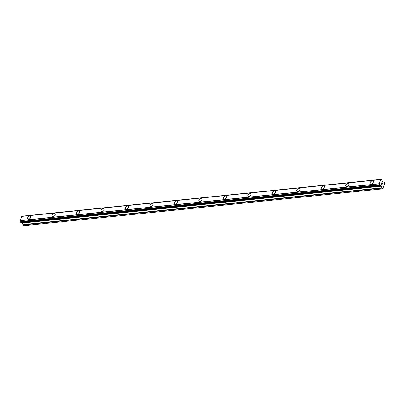 <?xml version="1.0" encoding="UTF-8"?>
<svg xmlns="http://www.w3.org/2000/svg" width="405" height="405" viewBox="0 0 405 405"><rect width="100%" height="100%" fill="white"/><g stroke="black" fill="none" stroke-linecap="round" stroke-linejoin="round"><path stroke-width="0.61" d="M27.712 218.928A1.888 1.205 137.9 0 1 27.864 217.267A1.888 1.205 137.9 0 1 29.641 216.118A1.888 1.205 137.9 0 1 30.517 216.397A1.888 1.205 137.9 0 1 30.365 218.057A1.888 1.205 137.9 0 1 28.588 219.201A1.888 1.205 137.9 0 1 27.712 218.928A1.888 1.205 137.9 0 1 27.869 217.267A1.888 1.205 137.9 0 1 29.641 216.123A1.888 1.205 137.9 0 1 30.517 216.397M52.189 216.412A1.888 1.205 137.9 0 1 52.341 214.756A1.888 1.205 137.9 0 1 54.113 213.607A1.888 1.205 137.9 0 1 54.989 213.886A1.888 1.205 137.9 0 1 54.837 215.541A1.888 1.205 137.9 0 1 53.065 216.69A1.888 1.205 137.9 0 1 52.189 216.412A1.888 1.205 137.9 0 1 52.341 214.756A1.888 1.205 137.9 0 1 54.113 213.612A1.888 1.205 137.9 0 1 54.989 213.886M76.661 213.906A1.888 1.205 137.9 0 1 76.818 212.245A1.888 1.205 137.9 0 1 78.59 211.101A1.888 1.205 137.9 0 1 79.466 211.375A1.888 1.205 137.9 0 1 79.309 213.03A1.888 1.205 137.9 0 1 77.537 214.179A1.888 1.205 137.9 0 1 76.661 213.901A1.888 1.205 137.9 0 1 76.813 212.245A1.888 1.205 137.9 0 1 78.585 211.096A1.888 1.205 137.9 0 1 79.461 211.375M101.139 211.39A1.888 1.205 137.9 0 1 101.291 209.734A1.888 1.205 137.9 0 1 103.062 208.59A1.888 1.205 137.9 0 1 103.938 208.864A1.888 1.205 137.9 0 1 103.786 210.519A1.888 1.205 137.9 0 1 102.009 211.668A1.888 1.205 137.9 0 1 101.134 211.39A1.888 1.205 137.9 0 1 101.285 209.734A1.888 1.205 137.9 0 1 103.062 208.585A1.888 1.205 137.9 0 1 103.938 208.864M127.54 206.074A1.888 1.205 137.9 0 1 128.41 206.353A1.888 1.205 137.9 0 1 128.258 208.008A1.888 1.205 137.9 0 1 126.487 209.157A1.888 1.205 137.9 0 1 125.611 208.879A1.888 1.205 137.9 0 1 125.768 207.223A1.888 1.205 137.9 0 1 127.54 206.074M125.611 208.879A1.888 1.205 137.9 0 1 125.763 207.218A1.888 1.205 137.9 0 1 127.534 206.074A1.888 1.205 137.9 0 1 128.41 206.353M150.083 206.368A1.888 1.205 137.9 0 1 150.235 204.707A1.888 1.205 137.9 0 1 152.007 203.563A1.888 1.205 137.9 0 1 152.887 203.842A1.888 1.205 137.9 0 1 152.731 205.497A1.888 1.205 137.9 0 1 150.959 206.646A1.888 1.205 137.9 0 1 150.083 206.368A1.888 1.205 137.9 0 1 150.24 204.712A1.888 1.205 137.9 0 1 152.012 203.563A1.888 1.205 137.9 0 1 152.882 203.836M174.555 203.857A1.888 1.205 137.9 0 1 174.712 202.196A1.888 1.205 137.9 0 1 176.484 201.052A1.888 1.205 137.9 0 1 177.36 201.331A1.888 1.205 137.9 0 1 177.208 202.986A1.888 1.205 137.9 0 1 175.431 204.135A1.888 1.205 137.9 0 1 174.555 203.857A1.888 1.205 137.9 0 1 174.712 202.201A1.888 1.205 137.9 0 1 176.484 201.052A1.888 1.205 137.9 0 1 177.36 201.326M199.032 201.346A1.888 1.205 137.9 0 1 199.184 199.685A1.888 1.205 137.9 0 1 200.956 198.541A1.888 1.205 137.9 0 1 201.832 198.815A1.888 1.205 137.9 0 1 201.68 200.475A1.888 1.205 137.9 0 1 199.908 201.619A1.888 1.205 137.9 0 1 199.032 201.346A1.888 1.205 137.9 0 1 199.189 199.69A1.888 1.205 137.9 0 1 200.961 198.541A1.888 1.205 137.9 0 1 201.832 198.82M223.504 198.835A1.888 1.205 137.9 0 1 223.656 197.174A1.888 1.205 137.9 0 1 225.428 196.025A1.888 1.205 137.9 0 1 226.304 196.303A1.888 1.205 137.9 0 1 226.152 197.964A1.888 1.205 137.9 0 1 224.38 199.108A1.888 1.205 137.9 0 1 223.504 198.835A1.888 1.205 137.9 0 1 223.661 197.174A1.888 1.205 137.9 0 1 225.433 196.03A1.888 1.205 137.9 0 1 226.309 196.303M247.976 196.324A1.888 1.205 137.9 0 1 248.133 194.663A1.888 1.205 137.9 0 1 249.905 193.514A1.888 1.205 137.9 0 1 250.781 193.792A1.888 1.205 137.9 0 1 250.629 195.453A1.888 1.205 137.9 0 1 248.852 196.597A1.888 1.205 137.9 0 1 247.976 196.324A1.888 1.205 137.9 0 1 248.133 194.663A1.888 1.205 137.9 0 1 249.905 193.519A1.888 1.205 137.9 0 1 250.781 193.792M272.454 193.808A1.888 1.205 137.9 0 1 272.606 192.152A1.888 1.205 137.9 0 1 274.377 191.003A1.888 1.205 137.9 0 1 275.253 191.281A1.888 1.205 137.9 0 1 275.101 192.942A1.888 1.205 137.9 0 1 273.329 194.086A1.888 1.205 137.9 0 1 272.454 193.808A1.888 1.205 137.9 0 1 272.611 192.152A1.888 1.205 137.9 0 1 274.382 191.008A1.888 1.205 137.9 0 1 275.253 191.281M296.926 191.302A1.888 1.205 137.9 0 1 297.083 189.641A1.888 1.205 137.9 0 1 298.855 188.497A1.888 1.205 137.9 0 1 299.73 188.77A1.888 1.205 137.9 0 1 299.573 190.426A1.888 1.205 137.9 0 1 297.802 191.575A1.888 1.205 137.9 0 1 296.926 191.297A1.888 1.205 137.9 0 1 297.078 189.641A1.888 1.205 137.9 0 1 298.85 188.492A1.888 1.205 137.9 0 1 299.73 188.77M323.327 185.986A1.888 1.205 137.9 0 1 324.202 186.26A1.888 1.205 137.9 0 1 324.051 187.915A1.888 1.205 137.9 0 1 322.279 189.064A1.888 1.205 137.9 0 1 321.398 188.786A1.888 1.205 137.9 0 1 321.555 187.13A1.888 1.205 137.9 0 1 323.327 185.986M321.398 188.786A1.888 1.205 137.9 0 1 321.555 187.13A1.888 1.205 137.9 0 1 323.327 185.981A1.888 1.205 137.9 0 1 324.202 186.26M345.875 186.275A1.888 1.205 137.9 0 1 346.027 184.619A1.888 1.205 137.9 0 1 347.799 183.47A1.888 1.205 137.9 0 1 348.675 183.748A1.888 1.205 137.9 0 1 348.523 185.404A1.888 1.205 137.9 0 1 346.751 186.553A1.888 1.205 137.9 0 1 345.875 186.275A1.888 1.205 137.9 0 1 346.032 184.619A1.888 1.205 137.9 0 1 347.804 183.475A1.888 1.205 137.9 0 1 348.675 183.748M370.347 183.764A1.888 1.205 137.9 0 1 370.499 182.103A1.888 1.205 137.9 0 1 372.276 180.959A1.888 1.205 137.9 0 1 373.152 181.237A1.888 1.205 137.9 0 1 372.995 182.893A1.888 1.205 137.9 0 1 371.223 184.042A1.888 1.205 137.9 0 1 370.347 183.764A1.888 1.205 137.9 0 1 370.504 182.108A1.888 1.205 137.9 0 1 372.276 180.959A1.888 1.205 137.9 0 1 373.152 181.237M381.242 184.275L381.545 184.614L381.242 184.28L381.454 183.657L381.242 184.275M381.545 184.614L381.662 184.28M381.712 184.336L381.596 184.67L381.712 184.336M381.601 184.67L381.905 185.009L381.596 184.67M381.905 185.009L382.112 184.391M381.925 185.146L382.163 184.447L381.925 185.146L381.166 184.3L381.404 183.602M381.758 183.328L381.859 182.554M382.082 182.802L382.168 183.131L382.082 182.802M382.168 183.131L382.315 183.809L382.168 183.131M382.315 183.809L382.538 183.151M382.305 184.032L382.588 183.202L382.305 184.032L381.996 182.741L381.697 183.075L381.844 182.645M381.49 186.178L380.705 185.53A0.805 0.466 -95.9 0 0 380.457 185.444A0.805 0.466 -95.9 0 0 380.189 185.642L379.546 185.51L379.389 184.756A0.805 0.466 -95.9 0 0 379.217 183.88L380.69 179.547A0.805 0.466 -95.9 0 0 380.933 179.628A0.805 0.466 -95.9 0 0 381.201 179.43L381.844 179.562L382.001 180.316A0.805 0.466 -95.9 0 0 382.183 181.202L382.841 182.164L383.783 181.875A0.501 0.294 -95.9 0 1 384.006 181.961L384.75 183.181L382.846 188.77L381.91 188.123A0.501 0.294 -95.9 0 1 381.763 187.798L381.49 186.178L22.538 223.013L22.817 224.638A0.501 0.294 84.1 0 0 22.958 224.957L23.617 225.691L382.568 188.857M22.108 222.472L22.538 223.013M21.738 216.381L380.685 179.547L21.738 216.381L20.265 220.715A0.805 0.466 -95.9 0 1 20.437 221.591L20.873 222.598L379.758 185.738M381.216 179.405L22.25 216.265A0.805 0.466 -95.9 0 1 22.204 216.336M381.51 179.349L22.69 216.174M380.629 179.582L21.678 216.417L380.614 179.587M379.201 183.738L20.25 220.573M379.207 183.764L20.255 220.598M379.217 183.88L20.265 220.715M380.705 185.53L380.234 185.581M380.766 185.601L380.179 185.662M381.201 179.43L22.25 216.265M379.389 184.756L20.437 221.591M379.424 184.964L20.473 221.798M379.46 185.014L20.508 221.854M379.495 185.217L20.549 222.051M379.49 185.282L20.539 222.122M379.546 185.51L20.599 222.345M379.743 185.728L20.792 222.563M381.024 185.601L380.123 185.692M381.429 186.052L22.483 222.887M381.763 187.798L22.817 224.638M381.91 188.123L22.958 224.957M381.571 179.309L22.619 216.143M381.267 179.38L22.315 216.214M379.819 185.763L20.873 222.598M380.816 185.611L380.158 185.682"/></g></svg>
